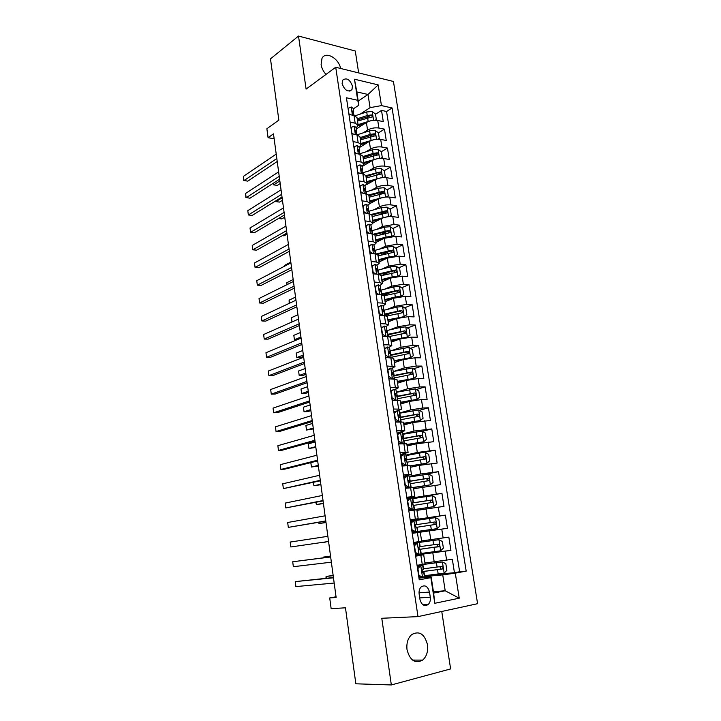 <?xml version="1.0" encoding="UTF-8"?>
<svg xmlns="http://www.w3.org/2000/svg" width="721" height="721" viewBox="0 0 721 721"><rect width="100%" height="100%" fill="white"/><g stroke="black" fill="none" stroke-linecap="round" stroke-linejoin="round"><path stroke-width="1.08" d="M340.6 68.459C338.78 58.239 325.658 50.885 322.008 58.248L321.106 64.602C321.701 68.216 323.341 71.487 326.018 74.407M407.032 649.72C409.952 660.508 415.161 663.969 422.659 660.103C426.634 656.516 428.247 651.396 427.499 644.736C424.543 633.894 419.271 630.505 411.682 634.588C407.87 638.148 406.32 643.195 407.032 649.72M342.124 83.69C344.728 90.495 348.009 92.468 351.956 89.611L352.452 86.105C349.847 79.31 346.567 77.345 342.601 80.229L342.124 83.69M358.661 72.911L355.282 51.011L298.512 36.05L270.483 58.861L278.847 120.119L266.878 128.762L268.077 137.702L274.151 138.792M477.59 603.693L393.432 81.464L335.716 67.26L417.991 616.617L477.59 603.693M417.991 616.617L381.788 618.276L391.332 684.95L450.625 668.926L441.757 611.462M391.332 684.95L355.841 683.796L345.467 607.803L331.146 608.677L329.713 597.943L336.13 597.466L273.484 133.863L268.077 137.702M424.957 562.993L452.337 559.298L454.446 572.699L433.438 574.628M415.503 555.08L450.931 550.402L420.92 553.899M416.098 554.467L415.467 554.539M450.931 550.402L448.841 537.118L421.596 540.93M410.258 520.31L445.371 515.127L447.444 528.304L412.214 533.279L412.097 532.206L413.557 531.999L412.051 532.215L417.504 531.431L416.855 527.177L416.089 527.276L415.341 524.798L416.45 524.491L415.801 520.247L413.989 520.463L411.069 523.14L412.088 529.899L415.702 531.692L417.504 531.431M445.371 515.127L410.339 520.589M416.927 510.36L443.983 506.376L441.928 493.308L412.511 498.626M413.629 488.739L440.558 484.629L438.512 471.669L424.759 474.499M410.357 467.289L419.307 465.351L437.151 463.062L435.124 450.21L405.968 455.609M407.113 446.011L415.99 443.866L433.781 441.676L431.771 428.923L422.317 431.329M403.886 424.912L412.7 422.551L430.428 420.46L428.436 407.807L419.361 410.339M400.696 403.976L409.438 401.417L421.452 399.56L427.111 399.407L425.129 386.862L416.396 389.52M397.532 383.202L406.202 380.454L418.171 378.579L423.813 378.534L421.848 366.088L413.43 368.855M394.387 362.6L402.994 359.653L414.908 357.769L420.55 357.823L418.604 345.476L410.465 348.342M391.269 342.16L399.804 339.023L411.673 337.122L417.306 337.275L415.377 325.027L407.509 327.992M391.242 334.138L387.7 335.472M388.168 321.881L396.649 318.556L408.465 316.636L414.088 316.898L412.178 304.74L404.553 307.804M391.431 313.076L385.149 315.6M385.104 301.766L393.513 298.251L405.283 296.322L410.898 296.673L408.996 284.615L401.615 287.769M391.052 292.266L383.788 295.367M382.058 281.803L390.403 278.099L402.12 276.161L407.735 276.612L405.851 264.652L398.677 267.888M390.241 271.682L381.409 275.665M379.039 261.993L387.321 258.118L398.983 256.162L404.598 256.703L402.724 244.843L395.757 248.15M389.106 251.314L381.265 255.036M376.038 242.346L384.266 238.29L395.874 236.326L401.48 236.957L399.623 225.186L392.837 228.575M387.321 231.333L380.715 234.631M373.063 222.843L381.229 218.616C384.861 216.976 388.709 216.318 392.792 216.633L398.389 217.363L396.541 205.683L389.944 209.144M384.897 211.785L379.859 214.425M370.035 203.538L378.219 199.095C381.824 197.392 385.663 196.734 389.737 197.103L395.315 197.924L393.486 186.324L387.06 189.857M382.202 192.516L378.75 194.409M366.574 184.639L375.226 179.727C378.804 177.961 382.635 177.294 386.699 177.717L392.278 178.628L390.458 167.119L384.185 170.715M379.435 173.437L377.317 174.653M362.023 166.578L372.261 160.504C375.821 158.683 379.625 158.016 383.68 158.485L389.259 159.485L387.456 148.066L381.328 151.725M376.623 154.537L375.407 155.258M359.148 147.715L369.314 141.433C372.847 139.55 376.641 138.874 380.688 139.405L386.258 140.487L384.473 129.158L378.435 132.907M373.793 135.791L373.271 136.116M350.127 122.155L355.174 123.192L358.175 125.256L356.147 127.941M353.056 141.595L358.121 142.551L361.113 144.506L359.058 147.093M356.021 161.189L361.086 162.063L364.069 163.91L361.987 166.389M359.004 180.935L364.078 181.728L367.052 183.467L364.952 185.847M362.005 200.844L367.088 201.556L370.062 203.178L367.926 205.449M365.033 220.905L370.125 221.536L373.09 223.041L370.936 225.204M368.089 241.129L373.19 241.679L376.146 243.067L373.965 245.122M371.171 261.525L376.272 261.984L379.228 263.255L377.02 265.193M374.28 282.082L379.39 282.452L382.328 283.605L380.084 285.435M377.407 302.802L382.527 303.09L385.465 304.118L383.148 305.848M380.562 323.702L385.69 323.891L388.619 324.792L386.204 326.433M383.743 344.764L388.871 344.872L391.8 345.647L389.241 347.207M386.952 366.007L395 366.665L392.233 368.161M387.547 369.738L390.872 368.043L392.72 368.458L393.333 372.469L392.08 372.351L392.9 374.659L393.711 375.001L394.288 378.786M390.187 387.42L398.235 387.853L395.126 389.313M391.431 390.458L390.683 390.692M393.45 409.014L401.498 409.213L397.83 410.682M395.207 411.43L393.873 411.808M396.739 430.788L404.778 430.761L397.082 433.105M400.047 452.743L408.095 452.482L400.326 454.563M403.4 474.887L411.439 474.382L403.598 476.211M406.77 497.22L414.809 496.463L406.887 498.031M410.168 519.742L418.207 518.741L410.213 520.03M412.223 533.342L429.41 530.872L430.779 539.732M430.284 597.204L429.5 592.058C427.832 586.29 425.039 584.578 421.118 586.939C419.451 588.697 418.793 591.085 419.144 594.104L419.928 599.295C421.578 605.045 424.345 606.776 428.238 604.486C429.977 602.711 430.653 600.278 430.284 597.204L419.721 597.916M358.211 101.102L368.016 94.478L356.805 91.9L358.842 105.194L357.706 100.291L346.44 97.777L419.243 579.81L430.861 577.665L431.185 577.016L418.982 578.107M357.706 100.291L354.471 79.211L378.183 84.898L381.454 105.59L392.071 107.961L466.19 571.131L455.284 573.15L459.241 598.196L434.781 603.288L430.861 577.665M363.096 132.889L367.557 130.059C371.081 128.149 374.866 127.464 378.913 128.023L384.473 129.158M356.309 128.996L366.394 122.507L367.557 130.059M365.817 151.888L370.495 149.04C374.037 147.183 377.831 146.516 381.887 147.021L387.456 148.066M368.539 171.03L373.442 168.173C377.011 166.38 380.823 165.704 384.888 166.163L390.458 167.119M371.261 190.335L376.416 187.451C380.012 185.721 383.842 185.054 387.907 185.45L393.486 186.324M373.974 209.784L379.417 206.882C383.031 205.206 386.88 204.548 390.953 204.899L396.541 205.683M376.677 229.395L382.436 226.466L394.026 224.492L399.623 225.186M379.354 249.169L385.483 246.203L397.118 244.239L402.724 244.843M381.995 269.095L388.556 266.094L400.236 264.147L405.851 264.652M384.59 289.202L391.647 286.138L403.381 284.209L408.996 284.615M387.114 309.471L394.766 306.353L406.554 304.433L412.178 304.74M389.538 329.93L397.911 326.721L409.744 324.81L415.377 325.027M391.827 350.559L401.074 347.252L412.962 345.359L418.604 345.476M393.909 371.396L404.274 367.953L416.206 366.07L421.848 366.088M396.334 392.251L407.491 388.817L419.478 386.952L425.129 386.862M399.497 413.025L410.736 409.852L422.776 408.005L428.436 407.807M402.678 433.97L414.007 431.059L431.771 428.923M405.896 455.086L417.306 452.437L435.124 450.21M409.131 476.374L420.64 473.994L438.512 471.669M407.005 498.806L408.654 498.508M410.835 498.112L441.928 493.308M415.675 556.179L423.705 554.764L415.584 555.621M454.446 572.699L459.637 571.744L386.564 111.494L381.508 110.385L375.515 114.26M366.394 122.507C369.909 120.569 373.685 119.884 377.723 120.461L383.284 121.633L381.508 110.385M447.444 528.304L429.41 530.872M417.062 565.363L425.084 563.849L423.705 554.773M413.602 542.453L421.632 541.201L420.262 532.188M418.207 518.732L416.846 509.81L408.807 510.711M414.809 496.454L413.457 487.612L405.418 488.27M411.439 474.382L410.096 465.595L402.057 466.009M408.095 452.464L406.77 443.766L398.722 443.938M404.778 430.734L403.463 422.118L395.414 422.055M401.498 409.213L400.191 400.651L392.143 400.353M398.235 387.817L396.938 379.354L388.889 378.831M395 366.619L393.72 358.229L385.663 357.49M391.791 345.602L390.521 337.284L387.601 336.455L382.463 336.319M388.61 324.747L387.348 316.501L384.419 315.555L379.3 315.32M385.465 304.118L384.203 295.889L381.265 294.817L376.155 294.492M382.328 283.605L381.085 275.44L378.137 274.25L373.027 273.836M379.228 263.255L377.993 255.162L375.037 253.846L369.936 253.35M376.146 243.067L374.92 235.037L371.964 233.604L366.872 233.027M373.081 222.969L371.874 215.074L368.909 213.524L363.826 212.857M370.053 203.097L368.855 195.274L365.88 193.607L360.806 192.858M367.043 183.386L365.862 175.627L362.879 173.842L357.805 173.022M364.06 163.82L362.888 156.124L359.896 154.24L354.831 153.33M361.095 144.416L359.932 136.783L356.94 134.782L351.884 133.8M358.175 125.256L357.003 117.595L354.002 115.486L348.955 114.423M358.842 105.194L353.254 108.934M431.185 577.016L433.645 593.077L445.208 590.778L442.739 574.88L455.284 573.15M433.429 591.635L445.208 590.778L459.241 598.196M418.82 577.052L419.388 576.998M424.363 576.548L442.739 574.88M298.512 36.05L306.101 89.089L335.716 67.26M336.04 596.772L329.713 597.943M360.374 114.035L370.071 107.654L368.016 94.478L378.183 84.898M459.637 571.744L466.19 571.131M413.71 542.931L413.638 542.444M410.42 521.13L410.285 520.499M386.564 111.494L392.071 107.961M381.454 105.59L370.071 107.654M433.645 593.077L434.781 603.288M354.471 79.211L356.805 91.9M417.36 567.355L418.883 565.877L420.857 565.67L417.919 568.527L418.964 575.403L422.587 577.097L424.381 576.647L423.723 572.321L422.38 572.285M422.587 577.097L420.604 577.278L418.721 576.394M420.037 577.007L418.811 576.989M418.883 565.877L417.117 565.724M420.857 565.67L422.407 565.255L417.062 565.417M333.435 577.53L295.25 581.613L333.472 577.809M295.889 586.597L295.25 581.613L295.889 586.597L334.183 583.046M422.65 565.273L423.308 569.59L422.245 570.014C421.749 571.329 421.983 572.177 422.966 572.546L423.723 572.321M424.245 575.755L444.073 573.168L446.867 570.356L445.821 563.651L442.334 561.965L418.775 565.066M442.334 561.965L420.893 564.705M333.156 575.457L326.081 576.421L326.325 578.242M422.046 571.699L442.523 568.923C443.28 567.607 442.982 566.787 441.622 566.445L423.191 568.842M440.026 566.688L440.441 569.13L439.846 569.347L422.001 571.573M333.192 575.7L326.081 576.421L325.964 578.278M413.935 544.661L415.449 543.219L417.405 542.967L414.476 545.734L415.512 552.556L419.126 554.296L420.929 553.944L420.271 549.654L419.153 549.726M419.126 554.296L417.162 554.53L415.287 553.62M416.927 554.413L415.422 554.503M415.449 543.219L413.728 543.337M417.405 542.967L413.719 543.237M330.642 556.882L292.708 561.758L330.66 556.982M293.348 566.706L292.708 561.758L293.348 566.706L331.363 562.182M419.207 542.67L419.865 546.951L418.775 547.311L419.514 549.817L420.271 549.654M415.702 531.692L412.097 532.206M410.528 522.148L412.051 520.76L413.989 520.463M411.961 520.841L410.375 521.13M413.746 531.972L411.871 531.044M290.193 542.057L290.824 546.969L328.569 541.489L290.824 546.969L290.193 542.057L327.866 536.316M415.485 524.663L416.45 524.491M407.158 499.833L408.681 498.49L410.61 498.139L407.68 500.735L408.69 507.44L412.295 509.278L414.106 509.116L408.744 510.306M412.295 509.278L408.717 510.098M410.61 498.139L412.421 498.022L413.061 502.231L411.934 502.474L412.691 504.925L413.466 504.889L414.106 509.116M408.365 498.77L407.05 499.112M410.366 509.603L408.492 508.647M325.784 520.923L288.31 527.375L287.688 522.5L325.099 515.812M411.88 502.546L413.061 502.231M325.811 521.112L288.31 527.375L287.688 522.5M403.823 477.699L405.337 476.401L407.248 476.004L404.319 478.519L405.328 485.161L408.924 487.045L410.745 486.981L407.284 488.072M408.924 487.045L405.4 488.171M407.248 476.004L409.068 475.977L409.708 480.15L408.555 480.339L409.321 482.755L410.105 482.791L410.745 486.981M404.697 476.951L403.76 477.275M407.005 487.423L405.139 486.441M323.035 500.536L285.822 507.926L285.21 503.087L322.35 495.462M408.392 480.628L409.708 480.15M323.08 500.888L285.822 507.926L285.21 503.087M420.857 553.503L440.594 550.808L443.379 548.086L442.343 541.435L438.864 539.705L413.71 543.183M438.864 539.705L413.701 543.138M413.674 542.976L417.91 542.3L413.692 542.823M413.674 542.931L415.17 542.688L413.701 542.859M330.542 556.089L323.495 557.081L323.585 557.766M418.874 549.474L439.071 546.572C439.801 545.283 439.495 544.463 438.152 544.13L419.811 546.644M436.358 544.391C437.602 544.905 437.818 545.725 437.016 546.824L418.838 549.42M330.551 556.179L323.495 557.081L323.405 557.793M437.142 528.637L412.051 532.215L437.142 528.637L439.927 525.997L438.891 519.408L435.421 517.624L415.837 520.472M325.297 542.138L321.566 542.661L325.297 542.138M416.864 527.267L435.646 524.41C436.34 523.131 436.034 522.328 434.709 521.995L415.341 524.798M415.323 524.825L432.546 522.319C434.069 522.581 434.421 523.374 433.609 524.708L435.646 524.41M408.771 510.504L433.709 506.656L436.502 504.087L435.475 497.553L432.005 495.733L412.52 498.671M433.709 506.656L408.762 510.405M318.844 522.31L319.006 523.554L326.009 522.536M413.548 505.412L432.249 502.429C432.915 501.167 432.6 500.374 431.293 500.05L411.691 503.033M411.682 503.132L429.148 500.419C430.644 500.671 431.005 501.455 430.239 502.771L432.249 502.429M318.52 522.365L319.006 523.554L325.982 522.365M413.394 487.567L430.311 484.845L433.105 482.367L432.086 475.878L428.625 474.012L409.231 477.059M430.311 484.845L412.61 487.558M316.159 502.258L316.465 504.583L323.441 503.546M410.249 483.737L428.878 480.628C429.518 479.384 429.193 478.609 427.904 478.275L408.311 481.412M408.329 481.574L425.778 478.699C427.256 478.951 427.625 479.717 426.886 481.015L428.878 480.628M315.807 502.33L316.465 504.583L323.396 503.231M400.506 455.753L402.021 454.491L403.913 454.05L400.993 456.483L401.994 463.071L405.581 465L407.401 465.027L405.824 465.694M405.581 465L403.481 465.892M403.913 454.05L405.743 454.122L406.374 458.259L405.202 458.385L405.986 460.782L406.77 460.872L407.401 465.027M403.679 465.424L401.813 464.423M320.295 480.303L283.353 488.622L282.74 483.809L319.619 475.265M404.986 458.889L406.374 458.259M320.367 480.817L283.353 488.622L282.74 483.809M410.141 465.874L426.94 463.224L410.168 466.072M426.94 463.224L429.734 460.818L428.725 454.383L425.273 452.473M313.5 482.358L313.95 485.747L320.89 484.692M406.977 462.242L425.534 459.007C426.147 457.781 425.823 457.015 424.552 456.69L405.103 459.944M405.202 460.16L422.443 457.159L423.957 458.439M313.202 482.43L313.95 485.747L320.827 484.233M397.217 433.988L400.615 432.276L397.695 434.637L398.677 441.171L402.264 443.145L404.093 443.253L403.445 443.64M402.264 443.145L400.371 443.604L401.092 443.785M400.615 432.276L402.444 432.438L403.075 436.547L401.876 436.611L402.669 438.981L403.472 439.143L404.093 443.253M400.371 443.604L398.515 442.586M317.582 460.214L280.902 469.452L280.289 464.675L316.907 455.221M401.651 437.332L403.075 436.547M317.673 460.899L284.804 469.146L280.902 469.452L280.289 464.675M406.914 444.758L423.597 441.775L426.39 439.44L425.39 433.069L421.938 431.113L402.742 434.339M423.597 441.775L406.878 444.496M310.85 462.612L311.445 467.046L318.367 465.973M403.742 440.919L422.218 437.557C422.803 436.358 422.47 435.592 421.217 435.268L402.075 438.611M402.345 438.864L419.126 435.799L420.631 436.998M310.805 462.621L311.445 467.046L318.285 465.378M393.954 412.403L397.343 410.691L394.414 412.962L395.396 419.442L400.687 421.821M398.974 421.461L397.397 421.965M397.343 410.691L399.182 410.934L399.795 415.008L398.587 415.017L399.389 417.36L400.191 417.585L400.813 421.668M397.1 421.974L395.243 420.929M314.888 440.288L278.468 450.418L277.864 445.686L314.221 435.331M398.371 415.945L399.795 415.008M315.005 441.126L282.362 450.174L278.468 450.418L277.864 445.686M403.697 423.615L420.289 420.496L423.074 418.243L422.082 411.916L418.64 409.925L399.533 413.241M420.289 420.496L403.643 423.29M315.122 441.991L308.345 443.857L308.967 448.48L315.852 447.39M400.525 419.766L418.928 416.287C419.487 415.107 419.153 414.35 417.91 414.034L399.488 417.369M401.453 417.333L415.837 414.602L417.324 415.738M308.345 443.857L308.967 448.48L315.753 446.65M395.712 399.966L397.541 400.209L396.938 396.208L396.126 395.919L395.315 393.594L396.55 393.648L395.937 389.61L394.09 389.277L391.17 391.476L392.143 397.902L395.712 399.966L394.621 400.29M390.728 390.989L394.09 389.277M393.513 400.317L391.999 399.452M312.22 420.514L276.053 431.528L275.449 426.823L311.553 415.593M395.153 394.711L396.55 393.648M312.355 421.506L279.937 431.338L276.053 431.528L275.449 426.823M400.488 402.633L416.999 399.389L419.784 397.217L418.802 390.935L415.359 388.907L396.343 392.314M416.999 399.389L400.434 402.264M312.617 423.425L305.884 425.453L306.497 430.04L313.356 428.932M397.334 398.785L415.666 395.189C416.197 394.026 415.855 393.287 414.638 392.963L396.947 396.28M397.01 396.685L412.574 393.585L414.052 394.648M305.884 425.453L306.497 430.04L313.238 428.058M390.872 368.043L387.952 370.161L388.916 376.533L392.476 378.633L394.045 378.786L395.333 387.339M392.476 378.633L391.954 378.804M389.935 378.822L388.781 378.146M309.57 400.885L273.656 412.772L273.052 408.104L308.903 396M391.972 373.631L393.333 372.469M309.724 402.03L277.531 412.637L273.656 412.772L273.052 408.104M384.338 348.703L387.673 346.972L384.753 349.018L385.708 355.345L390.061 357.526M387.673 346.972L389.529 347.477L390.133 351.451L388.862 351.28L389.691 353.569L390.512 353.966L391.061 357.544M386.384 357.49L385.591 357.021M306.939 381.4L271.267 394.144L270.681 389.511L306.281 376.551M388.835 352.713L390.133 351.451M307.11 382.707L275.143 394.072L271.267 394.144L270.681 389.511M381.184 327.812L384.5 326.081L386.366 326.667L386.961 330.615L385.681 330.38L386.519 332.642L387.339 333.102L387.853 336.464M384.5 326.081L381.589 328.055L382.536 334.328L385.933 336.41M304.325 362.068L268.906 375.65L268.32 371.054L303.667 357.255M385.744 331.939L386.961 330.615M304.514 363.519L272.772 375.632L268.906 375.65L268.32 371.054M378.056 307.092L381.355 305.362L383.23 306.028L383.824 309.94L382.518 309.651L384.194 312.409L384.672 315.564M381.355 305.362L378.444 307.254L379.39 313.482L382.554 315.465M301.729 342.872L266.554 357.292L265.968 352.722L301.081 338.095M382.671 311.319L383.824 309.94M301.946 344.467L270.411 357.328L266.554 357.292L265.968 352.722M374.947 286.534L378.237 284.804L380.111 285.552L380.697 289.427L379.39 289.085L381.076 291.879L381.526 294.835M378.237 284.804L375.326 286.625L376.263 292.798L379.21 294.691M299.152 323.819L264.219 339.068L263.643 334.526L298.512 319.079M379.634 290.851L380.697 289.427M299.386 325.568L268.077 339.149L264.219 339.068L263.643 334.526M371.874 266.148L375.145 264.409L377.02 265.238L377.606 269.086L376.281 268.681L377.975 271.52L378.399 274.268M375.145 264.409L372.234 266.166L373.163 272.286L375.893 274.07M296.601 304.911L261.912 320.962L261.335 316.456L295.961 300.206M397.731 276.305L400.588 274.512L399.65 268.527L396.253 266.265L390.665 266.86L376.641 270.501L377.606 269.086M296.854 306.795L265.752 321.106L261.912 320.962L261.335 316.456M368.819 245.924L372.072 244.185L373.956 245.086L374.541 248.898L373.199 248.439L374.902 251.314L375.299 253.873M372.072 244.185L369.17 245.87L370.089 251.935L372.604 253.603M294.06 286.147L259.605 302.991L259.037 298.512L293.429 281.469M373.631 250.358L374.541 248.898M294.339 288.166L263.444 303.18L259.605 302.991L259.037 298.512M365.781 225.853L369.035 224.114L370.918 225.096L371.495 228.881L370.134 228.359L371.856 231.27L372.216 233.631M369.035 224.114L366.124 225.727L367.034 231.756L369.332 233.307M291.545 267.509L257.325 285.137L256.757 280.694L290.914 262.877M370.666 230.332L371.495 228.881M291.834 269.672L261.155 285.39L257.325 285.137L256.757 280.694M363.681 211.911L363.114 205.755L366.007 204.205L367.899 205.26L368.476 209.018L367.106 208.441L368.837 211.388L369.161 213.56M364.015 211.731L366.088 213.155M289.049 249.015L255.063 267.419L254.495 263.003L288.427 244.41M367.719 210.46L368.476 209.018M289.355 251.314L258.884 267.716L255.063 267.419L254.495 263.003M360.68 192.047L360.112 185.937L363.014 184.45L364.907 185.585L365.475 189.308L364.096 188.677L365.835 191.669L366.133 193.643M361.014 191.867L362.87 193.165M286.561 230.648L252.81 249.817L252.242 245.437L285.949 226.079M364.799 190.732L365.475 189.308M286.895 233.09L256.622 250.16L252.81 249.817L252.242 245.437M357.706 172.346L357.147 166.272L360.04 164.857L361.942 166.055L362.501 169.759L361.113 169.065L363.132 173.887M358.031 172.157L359.68 173.319M284.101 212.425L250.575 232.333L250.016 227.989L283.488 207.882M361.888 171.156L362.501 169.759M284.444 214.993L254.387 232.73L250.575 232.333L250.016 227.989M354.75 152.798L354.2 146.769L357.093 145.417L358.995 146.687L359.554 150.356L358.148 149.607L359.031 151.743L359.554 150.356M355.074 152.6L356.507 153.636M281.659 194.328L248.348 214.975L247.799 210.658L281.046 189.821M359.031 151.743L360.149 154.285M282.019 197.022L252.152 215.426L248.348 214.975L247.799 210.658M397.316 381.833L413.737 378.462L416.513 376.353L415.539 370.125L412.115 368.052L393.188 371.549M413.737 378.462L397.253 381.391M310.12 404.995L303.433 407.176L304.046 411.727L307.741 411.601L310.877 410.61M394.162 377.975L412.421 374.262L411.385 372.063L393.792 375.488M393.855 375.947L409.339 372.73L410.799 373.739M303.433 407.176L304.046 411.727L310.742 409.591M394.171 361.194L410.501 357.688L413.277 355.66L412.313 349.487L408.888 347.369L390.061 350.956M410.501 357.688L394.09 360.698M307.651 386.699L301.008 389.025L301.612 393.549L305.307 393.477L308.426 392.413M391.025 357.328L409.213 353.506L408.158 351.334L390.647 354.858M390.728 355.381L406.13 352.046L407.563 353.002M301.008 389.025L301.612 393.549L308.264 391.26M406.076 337.536L410.069 335.13L409.113 329.001L405.689 326.856L400.047 327.496L386.952 330.524M404.49 337.807L391.043 340.718M407.284 337.095L390.962 340.159M305.19 368.53L298.593 371L299.197 375.497L302.883 375.47L305.983 374.334M389.07 336.572L405.337 333.228L406.022 332.913L404.959 330.768L387.538 334.391M387.628 334.977L402.949 331.525L404.364 332.426M298.593 371L299.197 375.497L305.803 373.054M403.363 316.943L406.878 314.762L405.932 308.687L402.516 306.497L396.892 307.128L383.635 310.309M404.102 316.654L387.853 319.791M399.119 317.772L387.943 320.403M302.757 350.478L296.205 353.101L296.8 357.562L300.486 357.598L303.559 356.39M386.934 316.014L402.165 312.806L402.859 312.481L401.786 310.363L384.455 314.095M384.545 314.735L399.785 311.166L401.182 312.022M296.205 353.101L296.8 357.562L303.361 354.984M400.57 296.538L403.724 294.556L402.778 288.526L399.371 286.3L393.765 286.913L380.084 290.329M400.948 296.376L395.324 296.998L384.771 299.585M394.333 297.935L384.87 300.242M384.176 295.763L399.01 292.546L399.713 292.221L398.632 290.121L381.391 293.952M381.499 294.646L396.649 290.969L398.028 291.78M300.333 332.561L293.826 335.328L294.42 339.753L300.936 337.031M296.962 339.816L294.42 339.753L293.826 335.328M397.812 276.269L392.206 276.864L381.715 279.532M390.566 278.036L381.824 280.253M381.13 275.737L395.883 272.439L396.595 272.114L395.514 270.042L378.354 273.971M379.498 274.44L393.54 270.925L394.892 271.7M297.926 314.771L291.464 317.673L292.032 321.954M291.987 321.972L291.464 317.673M394.811 256.243L397.478 254.621L396.55 248.691L393.152 246.393L387.583 246.97L373.992 250.611M394.396 256.288L389.124 256.892L378.678 259.641M387.051 258.244L378.795 260.407M378.101 255.874L392.783 252.503L393.504 252.17L392.413 250.115L375.965 253.972M377.371 254.423L390.458 251.043L391.782 251.773M295.547 297.097L289.121 300.134L289.527 303.226M289.202 303.379L289.121 300.134M391.9 236.344L394.387 234.893L393.468 228.999L390.079 226.664L384.527 227.223L371.549 230.81M390.863 236.461L386.05 237.074L375.668 239.895M383.635 238.597L375.794 240.724M375.091 236.164L389.71 232.712L390.44 232.378L389.34 230.35L373.893 234.046M374.785 234.676L386.123 231.567L387.393 231.324L388.7 232.009M293.168 279.55L286.787 282.722L287.048 284.642M286.715 284.795L286.787 282.722M389.025 216.606L391.323 215.309L390.412 209.469L387.033 207.098L381.499 207.639L368.801 211.262M387.357 216.796L372.676 220.311M380.3 219.094L372.811 221.194M372.108 216.606L387.393 212.749L386.285 210.739L371.441 214.362M371.892 215.164L383.094 212.001L385.636 212.398M290.815 262.12L284.471 265.436L284.579 266.184M284.444 266.247L284.471 265.436M388.286 195.887L386.186 197.022L388.286 195.887L387.375 190.083L384.005 187.685L378.489 188.208L365.871 191.912M383.878 197.302L369.711 200.88M377.029 199.735L369.855 201.808M369.152 197.203L384.365 193.264L383.257 191.272L368.737 194.904M368.945 195.833L380.084 192.579L382.599 192.94M383.356 177.591L385.266 176.609L384.365 170.85L381.003 168.417L375.506 168.921L362.951 172.725M380.436 177.952L366.773 181.593M373.811 180.52L366.917 182.575M385.266 176.609L383.545 177.582M282.353 235.65L284.101 235.83L287.039 234.172M366.214 177.952L381.373 173.932L380.255 171.968L365.862 175.645M366.016 176.645L380.255 171.968M380.571 158.314L382.274 157.475L381.382 151.77L378.02 149.301L372.55 149.788L360.058 153.681M377.029 158.773L363.853 162.459M370.657 161.459L364.006 163.487M278.486 218.508L281.83 218.905L284.741 217.192M363.303 158.845L378.39 154.754L377.272 152.807L373.108 153.411L362.951 156.556M363.114 157.602L375.389 153.934L377.272 152.807M382.274 157.475L380.868 158.305M351.821 133.412L351.271 127.41L354.164 126.121L356.075 127.464L356.625 131.105L355.21 130.303L357.192 134.836M352.145 133.205L353.362 134.088M279.225 176.357L246.14 197.743L245.6 193.444L278.621 171.886M356.129 132.439L356.625 131.105M279.613 179.187L249.944 198.23L245.843 197.428L245.6 193.444M377.822 139.198L379.309 138.495L378.417 132.826L375.064 130.33L369.612 130.807L357.183 134.782M373.658 139.739L360.951 143.47M367.539 142.524L361.113 144.551M275.837 200.835L275.936 201.619L279.568 202.087L282.461 200.312M360.41 139.883L375.434 135.728L374.316 133.791L370.17 134.403L360.058 137.612M360.23 138.711L372.451 134.953L374.316 133.791M275.521 201.033L275.936 201.619L282.127 197.806M379.309 138.495L378.174 139.189M348.919 114.17L348.369 108.204L351.262 106.978L353.173 108.393L353.723 112.007L352.299 111.151L354.263 115.54M349.234 113.954L350.244 114.693M276.819 158.521L243.95 180.62L243.41 176.357L276.215 154.078M353.281 113.305L353.723 112.007M277.215 161.468L247.745 181.16L243.653 180.358L243.41 176.357M375.091 120.227L376.362 119.659L375.479 114.035L372.135 111.503L366.701 111.962L355.065 115.784M370.324 120.867L358.076 124.625M364.475 123.742L358.139 125.796M273.466 183.134L273.692 184.864L277.324 185.387L280.199 183.558M357.535 121.065L372.505 116.838L371.378 114.927L367.25 115.531L357.192 118.812M357.364 119.956L369.522 116.126L371.378 114.927M273.151 183.332L273.692 184.864L279.847 180.935M376.362 119.659L375.461 120.227M369.314 141.433L370.495 149.04M372.261 160.504L373.442 168.173M375.226 179.727L376.416 187.451M378.219 199.095L379.417 206.882M381.229 218.616L382.436 226.466M384.266 238.29L385.483 246.203M387.321 258.118L388.556 266.094M390.403 278.099L391.647 286.138M393.513 298.251L394.766 306.353M396.649 318.556L397.911 326.721M399.804 339.023L401.074 347.252M402.994 359.653L404.274 367.953M406.202 380.454L407.491 388.817M409.438 401.417L410.736 409.852M412.7 422.551L414.007 431.059M415.99 443.866L417.306 452.437M419.307 465.351L420.64 473.994M422.641 487.008L423.993 495.724M426.012 508.846L427.373 517.633M432.843 553.079L434.222 562.01M445.236 551.34L446.641 560.28M377.723 120.461L378.913 128.023M380.688 139.405L381.887 147.021M383.68 158.485L384.888 166.163M386.699 177.717L387.907 185.45M389.737 197.103L390.953 204.899M392.792 216.633L394.026 224.492M395.874 236.326L397.118 244.239M398.983 256.162L400.236 264.147M402.12 276.161L403.381 284.209M405.283 296.322L406.554 304.433M408.465 316.636L409.744 324.81M411.673 337.122L412.962 345.359M414.908 357.769L416.206 366.07M418.171 378.579L419.478 386.952M421.452 399.56L422.776 408.005M424.768 420.713L426.102 429.229M428.112 442.045L429.455 450.616M431.482 463.54L432.834 472.192M434.88 485.224L436.241 493.939M438.305 507.079L439.684 515.866M441.757 529.115L443.145 537.983M420.866 555.323L422.263 564.471M417.414 532.603L418.793 541.669M413.989 510.071L415.359 519.057M410.591 487.729L411.952 496.643M407.23 465.577L408.573 474.418M403.886 443.604L405.22 452.373M400.57 421.821L401.894 430.518M397.289 400.218L398.596 408.834M390.8 357.535L392.089 366.016M387.601 336.455L388.871 344.872M384.419 315.555L385.69 323.891M381.265 294.817L382.527 303.09M378.137 274.25L379.39 282.452M375.037 253.846L376.272 261.984M371.964 233.604L373.19 241.679M368.909 213.524L370.125 221.536M365.88 193.607L367.088 201.556M362.879 173.842L364.078 181.728M359.896 154.24L361.086 162.063M356.94 134.782L358.121 142.551M354.002 115.486L355.174 123.192M419.036 592.824L429.5 592.058M420.785 565.742L422.497 577.052M444.145 573.096L442.415 562.01M423.506 568.797L422.866 564.57M424.561 575.718L423.912 571.474M437.106 567.085L436.448 562.831M438.188 574.042L437.53 569.77M439.846 569.347L442.045 569.13M417.333 543.039L419.036 554.251M413.917 520.526L415.611 531.647M410.537 498.202L412.205 509.224M407.176 476.067L408.834 486.999M440.666 550.745L438.954 539.75M420.127 546.599L419.496 542.408M421.172 553.467L420.532 549.258M433.654 544.77L433.006 540.543M434.727 551.664L434.069 547.437M436.385 547.059L438.566 546.797M437.205 528.574L435.511 517.669M416.783 524.591L416.152 520.427M417.82 531.395L417.18 527.222M430.23 522.635L429.581 518.444M431.293 529.475L430.644 525.276M432.546 522.319L434.709 521.995M433.781 506.593L432.095 495.778M413.457 502.753L412.836 498.626M414.485 509.504L413.854 505.367M426.832 500.68L426.192 496.535M427.886 507.467L427.247 503.303M429.148 500.419L431.293 500.05M430.383 484.791L428.716 474.058M410.168 481.096L409.546 477.005M411.168 487.675L410.564 483.683M423.47 478.915L422.83 474.797M424.507 485.639L423.867 481.511M425.778 478.699L427.904 478.275M403.841 454.113L405.49 464.955M427.012 463.161L425.354 452.527M406.896 459.619L406.284 455.555M407.798 465.532L407.293 462.188M420.127 457.321L419.496 453.239M421.163 463.991L420.523 459.899M422.443 457.159L424.552 456.69M400.543 432.339L402.174 443.091M423.669 441.712L422.028 431.158M403.661 438.314L403.048 434.285M404.454 443.577L404.048 440.864M416.81 435.899L416.188 431.852M417.838 442.523L417.207 438.467M419.126 435.799L421.217 435.268M397.271 410.745L398.884 421.415M420.352 420.442L418.721 409.97M400.443 417.18L399.831 413.187M401.146 421.803L400.831 419.703M413.53 414.656L412.908 410.646M414.548 421.226L413.917 417.198M415.837 414.602L417.91 414.034M394.017 389.331L395.622 399.912M417.071 399.335L415.449 388.952M397.253 396.217L396.649 392.251M397.857 400.209L397.631 398.722M410.267 393.594L409.654 389.601M411.276 400.101L410.655 396.108M412.574 393.585L414.638 392.963M390.8 368.089L392.386 378.588M387.601 347.026L389.178 357.436M384.428 326.135L385.987 336.419M381.283 305.407L382.815 315.483M378.165 284.849L379.661 294.718M379.408 289.049L379.868 288.851M375.073 264.454L376.542 274.115M372 244.221L373.442 253.684M373.181 248.466L373.694 248.213M368.963 224.15L370.369 233.424M370.107 228.413L370.639 228.142M365.935 204.241L367.313 213.317M367.061 208.522L367.611 208.225M362.942 184.486L364.285 193.372M364.042 188.794L364.61 188.469M359.968 164.893L361.284 173.581M361.05 169.21L361.636 168.867M357.021 145.444L358.31 153.952M358.076 149.788L358.679 149.409M413.809 378.408L412.196 368.107M394.09 375.425L393.495 371.486M394.603 378.795L394.468 377.903M407.032 372.685L406.419 368.737M408.032 379.147L407.419 375.19M409.339 372.73L411.385 372.063M410.564 357.643L408.978 347.423M390.953 354.795L390.358 350.893M403.823 351.956L403.219 348.036M404.814 358.364L404.211 354.435M406.13 352.046L408.158 351.334M407.356 337.04L405.779 326.91M387.835 334.328L387.249 330.452M400.642 331.39L400.047 327.496M401.624 337.743L401.029 333.85M402.949 331.525L404.959 330.768M404.175 316.609L402.606 306.551M384.753 314.023L384.167 310.183M397.487 310.985L396.892 307.128M398.461 317.294L397.866 313.428M399.785 311.166L401.786 310.363M401.011 296.331L399.461 286.363M381.688 293.88L381.103 290.067M394.36 290.743L393.765 286.913M395.324 296.998L394.729 293.159M396.649 290.969L398.632 290.121M397.884 276.224L396.334 266.328M378.642 273.89L378.065 270.114M391.251 270.663L390.665 266.86M392.206 276.864L391.62 273.061M393.54 270.925L395.514 270.042M394.766 256.243L393.242 246.447M375.605 253.909L375.055 250.313M388.168 250.737L387.583 246.97M389.124 256.892L388.538 253.116M390.458 251.043L392.413 250.115M391.665 236.371L390.169 226.727M372.532 233.685L372.072 230.666M385.104 230.963L384.527 227.223M386.05 237.074L385.474 233.334M387.393 231.324L389.34 230.35M388.592 216.642L387.114 207.161M369.476 213.614L369.107 211.172M382.076 211.352L381.499 207.639M383.013 217.418L382.436 213.695M384.365 211.749L386.285 210.739M385.546 197.076L384.095 187.739M366.448 193.706L366.16 191.831M379.066 191.885L378.489 188.208M379.994 197.905L379.426 194.219M381.346 192.327L383.257 191.272M382.518 177.654L381.085 168.48M363.438 173.95L363.24 172.634M376.074 172.58L375.506 168.921M377.002 178.547L376.434 174.888M379.516 158.386L378.11 149.355M360.464 154.357L360.347 153.591M373.108 153.411L372.55 149.788M374.028 159.341L373.469 155.709M354.092 126.157L355.354 134.476M355.138 130.51L355.75 130.113M376.533 139.27L375.154 130.393M370.17 134.403L369.612 130.807M371.081 140.28L370.522 136.675M351.19 107.014L352.425 115.153M352.218 111.385L352.839 110.971M373.577 120.299L372.216 111.566M367.25 115.531L366.701 111.962M368.152 121.362L367.602 117.784M412.502 660.075L422.659 660.103M349.748 91.152L351.956 89.611M422.984 604.793L428.238 604.486M422.353 571.537L422.191 570.5M440.441 569.13L442.523 568.923M418.991 549.402L418.919 548.942M437.016 546.824L439.071 546.572M412.07 503.817L411.952 503.078M408.834 482.538L408.681 481.511M423.606 459.43L425.534 459.007M420.694 437.935L422.218 437.557M417.639 416.639L418.928 416.287M414.53 395.532L415.666 395.189M411.403 374.596L412.421 374.262M408.275 353.831L409.213 353.506M405.148 333.237L406.022 332.913M402.039 312.806L402.859 312.481M398.947 292.546L399.713 292.221M395.865 272.439L396.595 272.114M392.81 252.503L393.504 252.17M389.773 232.712L390.44 232.378M386.753 213.074L387.393 212.749M383.77 193.598L384.365 193.264M380.796 174.266L381.373 173.932M377.849 155.078L378.39 154.754M374.92 136.044L375.443 135.728M372.018 117.153L372.505 116.838"/></g></svg>
